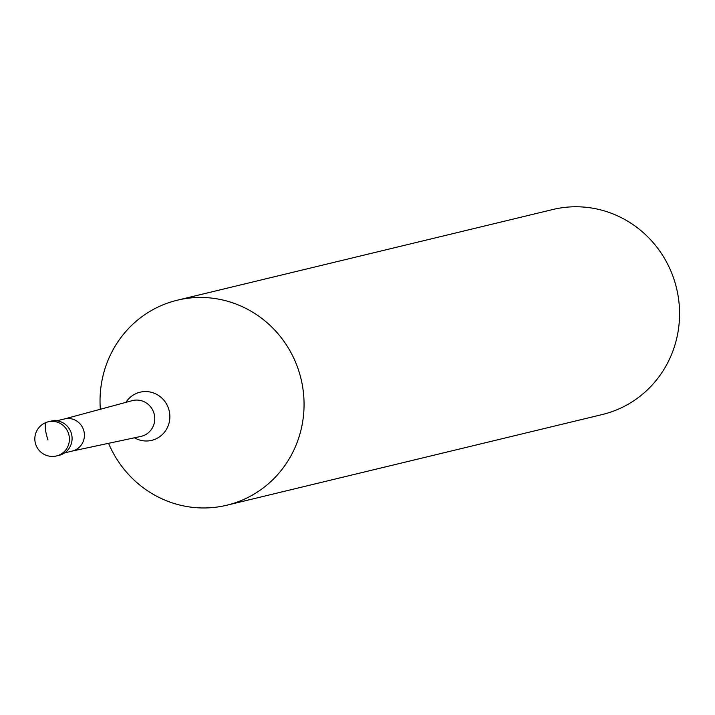 <?xml version="1.0" encoding="UTF-8"?>
<svg xmlns="http://www.w3.org/2000/svg" width="715" height="715" viewBox="0 0 715 715"><rect width="100%" height="100%" fill="white"/><g stroke="black" fill="none" stroke-linecap="round" stroke-linejoin="round"><path stroke-width="1.07" d="M59.202 455.303A17.571 16.972 -103.6 0 0 71.134 432.7A17.571 16.972 -103.6 0 0 50.953 421.135L48.28 421.779A17.571 16.972 76.4 0 1 68.461 433.344A17.571 16.972 76.4 0 1 56.53 455.947L59.202 455.303M49.63 421.51A17.571 16.972 76.4 0 1 71.134 432.7A17.571 16.972 76.4 0 1 57.852 455.562M100.341 409.257A105.454 101.807 76.4 0 1 177.284 300.211A105.454 101.807 76.4 0 1 298.361 369.619A105.454 101.807 76.4 0 1 226.807 505.219A105.454 101.807 76.4 0 1 108.573 443.318M226.807 505.219L602.316 414.521A105.454 101.807 -103.6 0 0 673.87 278.921A105.454 101.807 -103.6 0 0 552.802 209.513L177.284 300.211M47.959 439.931A17.571 4.558 -109 0 1 46.806 422.207M71.902 451.138A16.517 15.953 -103.6 0 0 72.304 451.049A16.517 15.953 -103.6 0 0 83.521 429.804A16.517 15.953 -103.6 0 0 64.547 418.927A16.517 15.953 -103.6 0 0 64.153 419.035M72.108 451.094L140.837 436.436A18.411 17.777 -103.6 0 0 153.779 412.662A18.411 17.777 -103.6 0 0 132.195 400.659L64.35 418.981M125.894 402.357A24.766 23.908 76.4 0 1 148.854 391.793A24.766 23.908 76.4 0 1 168.534 408.506A24.766 23.908 76.4 0 1 161.42 435.372A24.766 23.908 76.4 0 1 134.456 437.795M48.28 421.779A17.571 17.571 0 0 0 35.75 444.462A17.571 17.571 0 0 0 56.53 455.947M64.547 418.927L56.825 420.795M72.304 451.049L64.582 452.917"/></g></svg>
